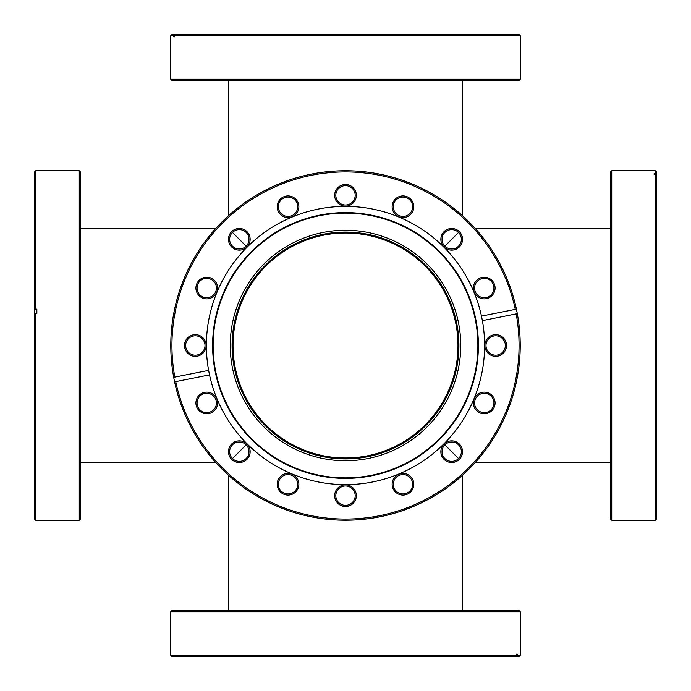 <?xml version="1.0" encoding="UTF-8"?>
<svg xmlns="http://www.w3.org/2000/svg" width="691" height="691" viewBox="0 0 691 691"><rect width="100%" height="100%" fill="white"/><g stroke="black" fill="none" stroke-linecap="round" stroke-linejoin="round"><path stroke-width="1.04" d="M457.986 345.5A112.486 112.486 0 0 0 345.5 233.014A112.486 112.486 0 0 0 233.014 345.5A112.486 112.486 0 0 0 345.5 457.986A112.486 112.486 0 0 0 457.986 345.5M462.599 610.576L462.599 475.175M458.53 458.53L444.84 444.84M246.16 444.84L232.47 458.53M228.401 610.576L228.401 475.175M444.84 246.16L458.53 232.47M462.599 215.825L462.599 80.424M228.401 215.825L228.401 80.424M232.47 232.47L246.16 246.16M656.45 519.071L655.301 520.219L655.301 174.598L656.45 175.73L656.45 519.071M611.734 520.219L610.576 519.071L610.576 171.929L611.734 170.781L611.734 520.219L655.301 520.219M654.144 174.598L654.144 173.7L654.144 174.598L655.301 174.598M654.144 173.7L655.301 173.7L655.301 170.781L611.734 170.781M655.301 170.781L656.45 171.929L656.45 175.73M655.301 173.7L656.45 174.832M171.929 656.45L170.781 655.301L516.402 655.301L515.27 656.45L171.929 656.45M170.781 611.734L171.929 610.576L519.071 610.576L520.219 611.734L170.781 611.734L170.781 655.301M516.402 654.144L517.3 654.144L516.402 654.144L516.402 655.301M517.3 654.144L517.3 655.301L520.219 655.301L520.219 611.734M520.219 655.301L519.071 656.45L515.27 656.45M517.3 655.301L516.168 656.45M460.75 345.5A115.25 115.25 0 0 1 345.5 460.75A115.25 115.25 0 0 1 230.25 345.5A115.25 115.25 0 0 1 345.5 230.25A115.25 115.25 0 0 1 460.75 345.5M232.09 345.5A113.41 113.41 0 0 0 345.5 458.91A113.41 113.41 0 0 0 458.91 345.5A113.41 113.41 0 0 0 345.5 232.09A113.41 113.41 0 0 0 232.09 345.5M250.142 239.311A10.831 10.831 0 0 1 239.311 250.142A10.831 10.831 0 0 1 228.479 239.311A10.831 10.831 0 0 1 239.311 228.479A10.831 10.831 0 0 1 250.142 239.311M229.628 239.311A9.683 9.683 0 0 0 239.311 248.993A9.683 9.683 0 0 0 248.993 239.311A9.683 9.683 0 0 0 239.311 229.628A9.683 9.683 0 0 0 229.628 239.311M298.866 206.756A10.831 10.831 0 0 1 288.035 217.587A10.831 10.831 0 0 1 277.195 206.756A10.831 10.831 0 0 1 288.035 195.924A10.831 10.831 0 0 1 298.866 206.756M278.352 206.756A9.683 9.683 0 0 0 288.035 216.438A9.683 9.683 0 0 0 297.709 206.756A9.683 9.683 0 0 0 288.035 197.073A9.683 9.683 0 0 0 278.352 206.756M356.331 195.328A10.831 10.831 0 0 1 345.5 206.16A10.831 10.831 0 0 1 334.669 195.328A10.831 10.831 0 0 1 345.5 184.497A10.831 10.831 0 0 1 356.331 195.328M335.817 195.328A9.683 9.683 0 0 0 345.5 205.011A9.683 9.683 0 0 0 355.183 195.328A9.683 9.683 0 0 0 345.5 185.646A9.683 9.683 0 0 0 335.817 195.328M413.805 206.756A10.831 10.831 0 0 1 402.965 217.587A10.831 10.831 0 0 1 392.134 206.756A10.831 10.831 0 0 1 402.965 195.924A10.831 10.831 0 0 1 413.805 206.756M393.291 206.756A9.683 9.683 0 0 0 402.965 216.438A9.683 9.683 0 0 0 412.648 206.756A9.683 9.683 0 0 0 402.965 197.073A9.683 9.683 0 0 0 393.291 206.756M462.521 239.311A10.831 10.831 0 0 1 451.689 250.142A10.831 10.831 0 0 1 440.858 239.311A10.831 10.831 0 0 1 451.689 228.479A10.831 10.831 0 0 1 462.521 239.311M442.007 239.311A9.683 9.683 0 0 0 451.689 248.993A9.683 9.683 0 0 0 461.372 239.311A9.683 9.683 0 0 0 451.689 229.628A9.683 9.683 0 0 0 442.007 239.311M495.076 288.035A10.831 10.831 0 0 1 484.244 298.866A10.831 10.831 0 0 1 473.413 288.035A10.831 10.831 0 0 1 484.244 277.195A10.831 10.831 0 0 1 495.076 288.035M474.562 288.035A9.683 9.683 0 0 0 484.244 297.709A9.683 9.683 0 0 0 493.927 288.035A9.683 9.683 0 0 0 484.244 278.352A9.683 9.683 0 0 0 474.562 288.035M506.503 345.5A10.831 10.831 0 0 1 495.672 356.331A10.831 10.831 0 0 1 484.84 345.5A10.831 10.831 0 0 1 495.672 334.669A10.831 10.831 0 0 1 506.503 345.5M485.989 345.5A9.683 9.683 0 0 0 495.672 355.183A9.683 9.683 0 0 0 505.354 345.5A9.683 9.683 0 0 0 495.672 335.817A9.683 9.683 0 0 0 485.989 345.5M495.076 402.965A10.831 10.831 0 0 1 484.244 413.805A10.831 10.831 0 0 1 473.413 402.965A10.831 10.831 0 0 1 484.244 392.134A10.831 10.831 0 0 1 495.076 402.965M474.562 402.965A9.683 9.683 0 0 0 484.244 412.648A9.683 9.683 0 0 0 493.927 402.965A9.683 9.683 0 0 0 484.244 393.291A9.683 9.683 0 0 0 474.562 402.965M462.521 451.689A10.831 10.831 0 0 1 451.689 462.521A10.831 10.831 0 0 1 440.858 451.689A10.831 10.831 0 0 1 451.689 440.858A10.831 10.831 0 0 1 462.521 451.689M442.007 451.689A9.683 9.683 0 0 0 451.689 461.372A9.683 9.683 0 0 0 461.372 451.689A9.683 9.683 0 0 0 451.689 442.007A9.683 9.683 0 0 0 442.007 451.689M413.805 484.244A10.831 10.831 0 0 1 402.965 495.076A10.831 10.831 0 0 1 392.134 484.244A10.831 10.831 0 0 1 402.965 473.413A10.831 10.831 0 0 1 413.805 484.244M393.291 484.244A9.683 9.683 0 0 0 402.965 493.927A9.683 9.683 0 0 0 412.648 484.244A9.683 9.683 0 0 0 402.965 474.562A9.683 9.683 0 0 0 393.291 484.244M356.331 495.672A10.831 10.831 0 0 1 345.5 506.503A10.831 10.831 0 0 1 334.669 495.672A10.831 10.831 0 0 1 345.5 484.84A10.831 10.831 0 0 1 356.331 495.672M335.817 495.672A9.683 9.683 0 0 0 345.5 505.354A9.683 9.683 0 0 0 355.183 495.672A9.683 9.683 0 0 0 345.5 485.989A9.683 9.683 0 0 0 335.817 495.672M298.866 484.244A10.831 10.831 0 0 1 288.035 495.076A10.831 10.831 0 0 1 277.195 484.244A10.831 10.831 0 0 1 288.035 473.413A10.831 10.831 0 0 1 298.866 484.244M278.352 484.244A9.683 9.683 0 0 0 288.035 493.927A9.683 9.683 0 0 0 297.709 484.244A9.683 9.683 0 0 0 288.035 474.562A9.683 9.683 0 0 0 278.352 484.244M217.587 402.965A10.831 10.831 0 0 1 206.756 413.805A10.831 10.831 0 0 1 195.924 402.965A10.831 10.831 0 0 1 206.756 392.134A10.831 10.831 0 0 1 217.587 402.965M197.073 402.965A9.683 9.683 0 0 0 206.756 412.648A9.683 9.683 0 0 0 216.438 402.965A9.683 9.683 0 0 0 206.756 393.291A9.683 9.683 0 0 0 197.073 402.965M206.16 345.5A10.831 10.831 0 0 1 195.328 356.331A10.831 10.831 0 0 1 184.497 345.5A10.831 10.831 0 0 1 195.328 334.669A10.831 10.831 0 0 1 206.16 345.5M185.646 345.5A9.683 9.683 0 0 0 195.328 355.183A9.683 9.683 0 0 0 205.011 345.5A9.683 9.683 0 0 0 195.328 335.817A9.683 9.683 0 0 0 185.646 345.5M217.587 288.035A10.831 10.831 0 0 1 206.756 298.866A10.831 10.831 0 0 1 195.924 288.035A10.831 10.831 0 0 1 206.756 277.195A10.831 10.831 0 0 1 217.587 288.035M197.073 288.035A9.683 9.683 0 0 0 206.756 297.709A9.683 9.683 0 0 0 216.438 288.035A9.683 9.683 0 0 0 206.756 278.352A9.683 9.683 0 0 0 197.073 288.035M250.142 451.689A10.831 10.831 0 0 1 239.311 462.521A10.831 10.831 0 0 1 228.479 451.689A10.831 10.831 0 0 1 239.311 440.858A10.831 10.831 0 0 1 250.142 451.689M229.628 451.689A9.683 9.683 0 0 0 239.311 461.372A9.683 9.683 0 0 0 248.993 451.689A9.683 9.683 0 0 0 239.311 442.007A9.683 9.683 0 0 0 229.628 451.689M481.472 316.107L516.402 309.153A174.719 174.719 0 0 1 363.768 519.261A174.719 174.719 0 0 1 170.781 345.5A174.719 174.719 0 0 1 516.402 309.153L515.27 309.378A173.571 173.571 0 0 0 171.929 345.5A173.571 173.571 0 0 0 174.832 377.096L208.63 370.376A139.107 139.107 0 0 0 484.607 345.5A139.107 139.107 0 0 0 330.721 207.179A139.107 139.107 0 0 0 208.63 370.376M173.7 377.321L174.832 377.096L173.7 377.321M478.388 345.5A132.888 132.888 0 0 0 345.5 212.612A132.888 132.888 0 0 0 212.612 345.5A132.888 132.888 0 0 0 345.5 478.388A132.888 132.888 0 0 0 478.388 345.5M213.122 345.5A132.378 132.378 0 0 0 345.5 477.878A132.378 132.378 0 0 0 477.878 345.5A132.378 132.378 0 0 0 345.5 213.122A132.378 132.378 0 0 0 213.122 345.5M209.528 374.893L175.73 381.622A173.571 173.571 0 0 0 379.359 515.736A173.571 173.571 0 0 0 516.168 313.904L482.37 320.624M517.3 313.679L516.168 313.904L517.3 313.679M173.7 36.856L174.598 36.856L173.7 36.856L173.7 35.699L170.781 35.699L171.929 34.55L519.071 34.55L520.219 35.699L174.598 35.699L175.73 34.55M173.7 35.699L174.832 34.55M170.781 79.266L520.219 79.266L519.071 80.424L171.929 80.424L170.781 79.266L170.781 35.699M520.219 79.266L520.219 35.699M174.598 36.856L174.598 35.699M79.266 170.781L80.424 171.929L80.424 519.071L79.266 520.219L79.266 170.781L35.699 170.781L35.699 309.153L34.55 309.378L34.55 519.071L35.699 520.219L35.699 313.679L34.55 313.904M35.699 313.679L36.856 313.679L36.856 309.153L35.699 309.153M34.55 309.378L34.55 171.929L35.699 170.781M215.825 462.599L80.424 462.599M610.576 462.599L475.175 462.599M610.576 228.401L475.175 228.401M215.825 228.401L80.424 228.401M79.266 520.219L35.699 520.219"/></g></svg>
